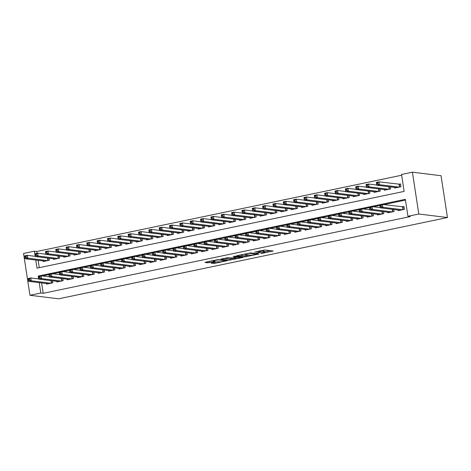 <?xml version="1.0" encoding="UTF-8"?>
<svg xmlns="http://www.w3.org/2000/svg" width="471" height="471" viewBox="0 0 471 471"><rect width="100%" height="100%" fill="white"/><g stroke="black" fill="none" stroke-linecap="round" stroke-linejoin="round"><path stroke-width="0.71" d="M260.799 253.633L273.168 251.002L264.731 249.96L254.517 252.162A3.621 0.447 171.3 0 1 259.262 251.667L259.968 251.75A3.621 0.447 171.3 0 1 260.298 251.885A3.621 0.447 171.3 0 1 258.22 252.615L256.442 253.098L258.873 252.697A3.621 0.447 171.3 0 1 263.625 252.203L264.325 252.291A3.621 0.447 171.3 0 1 264.655 252.421A3.621 0.447 171.3 0 1 262.577 253.151L260.799 253.633M211.609 262.924L211.061 263.195L214.911 263.336L227.54 260.598L217.52 259.674L205.539 262.176L204.991 262.447L207.852 262.8L214.464 261.576L215.112 261.346L213.593 261.128A3.026 0.377 171.3 0 1 213.316 261.022A3.026 0.377 171.3 0 1 215.636 260.292A3.026 0.377 171.3 0 1 219.021 259.992L224.573 260.681A3.026 0.377 171.3 0 1 224.85 260.787A3.026 0.377 171.3 0 1 222.53 261.517A3.026 0.377 171.3 0 1 219.145 261.817L216.737 261.852L211.609 262.924M41.607 282.924L43.197 293.303L40.806 293.009L29.95 295.282L58.598 298.808L447.45 217.537L441.05 175.718L412.402 172.192L401.545 174.458L404.136 191.409L37.003 268.146L35.761 260.027M43.197 293.303L410.329 216.566L407.939 216.277L418.801 214.005L447.45 217.537M245.002 256.889L259.009 253.963L250.572 252.921L236.46 255.806L245.002 256.889L244.826 255.759L249.112 255.017M242.677 257.531L229.212 260.186L220.675 259.109L227.935 257.655L232.839 257.92L236.889 256.983L233.227 256.501L234.646 256.206L243.224 257.26L242.677 257.531L242.624 257.19M398.125 210.031L398.219 210.643L404.418 209.348L403.988 206.522L402.181 206.899M387.78 212.191L387.874 212.804L394.08 211.508L393.774 209.495M377.436 214.352L377.53 214.97L383.735 213.669L383.429 211.656M367.097 216.519L367.192 217.131L373.397 215.83L373.085 213.816M356.753 218.679L356.847 219.292L363.053 217.996L362.747 215.983M346.415 220.84L346.509 221.452L352.714 220.157L352.402 218.144M336.07 223.001L336.164 223.613L342.37 222.318L342.064 220.304M325.732 225.162L325.826 225.774L332.031 224.479L331.719 222.465M315.387 227.322L315.482 227.935L321.687 226.639L321.381 224.626M305.049 229.489L305.137 230.101L311.343 228.8L311.037 226.786M294.705 231.65L294.799 232.262L301.004 230.961L300.692 228.947M284.36 233.81L284.455 234.423L290.66 233.127L290.354 231.114M274.022 235.971L274.116 236.583L280.322 235.288L280.01 233.275M263.678 238.132L263.772 238.744L269.977 237.449L269.671 235.435M253.339 240.292L253.433 240.905L259.639 239.609L259.327 237.596M242.995 242.453L243.089 243.071L249.294 241.77L248.988 239.757M232.656 244.62L232.745 245.232L238.95 243.931L238.644 241.917M222.312 246.78L222.406 247.393L228.612 246.097L228.3 244.078M211.968 248.941L212.062 249.553L218.267 248.258L217.961 246.245M201.629 251.102L201.723 251.714L207.929 250.419L207.617 248.405M191.285 253.263L191.379 253.875L197.585 252.58L197.278 250.566M180.946 255.423L181.041 256.036L187.246 254.74L186.934 252.727M170.602 257.584L170.696 258.202L176.902 256.901L176.596 254.888M160.264 259.751L160.352 260.363L166.557 259.062L166.251 257.048M149.919 261.911L150.013 262.524L156.219 261.228L155.913 259.215M139.575 264.072L139.669 264.684L145.875 263.389L145.568 261.376M129.237 266.233L129.331 266.845L135.536 265.55L135.224 263.536M118.892 268.393L118.986 269.006L125.192 267.711L124.886 265.697M108.554 270.554L108.648 271.166L114.853 269.871L114.541 267.858M98.209 272.715L98.304 273.333L104.509 272.032L104.203 270.018M87.871 274.881L87.965 275.494L94.165 274.193L93.859 272.179M77.527 277.042L77.621 277.654L83.826 276.359L83.52 274.346M67.182 279.203L67.276 279.815L73.482 278.52L73.176 276.506M56.844 281.364L56.938 281.976L63.143 280.681L62.831 278.667M405.466 200.093L383.747 204.632M379.891 205.438L373.409 206.793M369.547 207.599L363.064 208.953M359.208 209.76L352.726 211.114M348.864 211.921L342.382 213.275M338.525 214.081L332.043 215.435M328.181 216.242L321.699 217.596M317.843 218.403L311.36 219.763M307.498 220.569L301.016 221.923M297.154 222.73L290.672 224.084M286.815 224.891L280.333 226.245M276.471 227.051L269.989 228.406M266.133 229.212L259.651 230.566M255.788 231.373L249.306 232.733M245.45 233.539L238.968 234.894M235.106 235.7L228.623 237.054M224.767 237.861L218.279 239.215M214.423 240.022L207.941 241.376M204.078 242.182L197.596 243.536M193.74 244.343L187.258 245.697M183.396 246.504L176.913 247.864M173.057 248.67L166.575 250.024M162.713 250.831L156.231 252.185M152.374 252.992L145.886 254.346M142.03 255.152L135.548 256.507M131.686 257.313L125.204 258.667M121.347 259.474L114.865 260.828M111.003 261.635L104.521 262.995M100.664 263.801L94.182 265.155M90.32 265.962L83.838 267.316M79.982 268.123L73.494 269.477M69.637 270.283L63.155 271.637M59.293 272.444L52.811 273.798M48.955 274.605L42.472 275.959M52.493 280.828L52.799 282.841L46.594 284.137L46.499 283.524M401.663 175.23L36.797 251.49L37.074 253.316M38.145 260.322L39.276 267.675M394.663 187.429L394.757 188.041L400.962 186.746L400.533 183.92L398.719 184.296M390.312 186.893L390.618 188.906L384.418 190.202L384.324 189.589M379.973 189.054L380.28 191.067L374.074 192.362L373.98 191.75M369.629 191.214L369.935 193.228L363.73 194.529L363.636 193.911M359.285 193.375L359.597 195.388L353.391 196.69L353.297 196.077M348.946 195.542L349.252 197.555L343.047 198.85L342.953 198.238M338.602 197.702L338.914 199.716L332.709 201.011L332.614 200.399M328.263 199.863L328.57 201.876L322.364 203.172L322.27 202.559M317.919 202.024L318.225 204.037L312.026 205.332L311.932 204.72M307.581 204.184L307.887 206.198L301.681 207.493L301.587 206.881M297.236 206.345L297.542 208.359L291.337 209.66L291.243 209.042M286.892 208.506L287.204 210.519L280.999 211.82L280.904 211.208M276.554 210.672L276.86 212.686L270.654 213.981L270.56 213.369M266.209 212.833L266.521 214.847L260.316 216.142L260.222 215.53M255.871 214.994L256.177 217.007L249.971 218.303L249.877 217.69M245.526 217.155L245.833 219.168L239.633 220.463L239.539 219.851M235.188 219.315L235.494 221.329L229.289 222.624L229.194 222.012M224.844 221.476L225.15 223.49L218.944 224.791L218.85 224.178M214.499 223.637L214.811 225.65L208.606 226.951L208.512 226.339M204.161 225.803L204.467 227.817L198.262 229.112L198.167 228.5M193.816 227.964L194.129 229.978L187.923 231.273L187.829 230.66M183.478 230.125L183.784 232.138L177.579 233.433L177.485 232.821M173.134 232.285L173.446 234.299L167.24 235.594L167.146 234.982M162.795 234.446L163.101 236.46L156.896 237.761L156.802 237.143M152.451 236.607L152.757 238.62L146.552 239.922L146.463 239.309M142.107 238.768L142.419 240.787L136.213 242.082L136.119 241.47M131.768 240.934L132.074 242.948L125.869 244.243L125.775 243.631M121.424 243.095L121.736 245.108L115.53 246.404L115.436 245.791M111.085 245.256L111.391 247.269L105.186 248.564L105.092 247.952M100.741 247.416L101.053 249.43L94.848 250.725L94.753 250.113M90.403 249.577L90.709 251.591L84.503 252.892L84.409 252.273M80.058 251.738L80.364 253.751L74.159 255.052L74.071 254.44M69.72 253.904L70.026 255.918L63.821 257.213L63.726 256.601M59.375 256.065L59.682 258.079L53.476 259.374L53.382 258.762M49.031 258.226L49.343 260.239L43.138 261.535L43.044 260.922M29.95 295.282L23.55 253.463L34.407 251.196L35.195 256.324M36.797 251.49L34.407 251.196M407.939 216.277L405.348 199.321L38.216 276.059L38.651 278.926M39.217 282.629L40.806 293.009M418.801 214.005L412.402 172.192M39.264 276.189L38.216 276.059M264.655 252.421L264.478 251.29A3.621 0.447 171.3 0 0 264.154 251.161L264.325 252.291M260.204 251.296A3.621 0.447 171.3 0 1 263.448 251.072L264.154 251.161M264.555 251.791L270.13 250.625M239.433 255.094L244.826 255.759M256.689 254.381L249.665 253.28L247.157 253.698A3.621 0.447 171.3 0 0 245.079 254.428A3.621 0.447 171.3 0 0 245.409 254.564L250.466 255.188A3.621 0.447 171.3 0 0 255.217 254.693L256.689 254.381M233.328 258.32L230.525 258.903L230.696 260.033M223.648 258.391L230.525 258.903M234.905 258.514A3.026 0.377 171.3 0 0 238.291 258.214A3.026 0.377 171.3 0 0 240.61 257.49A3.026 0.377 171.3 0 0 240.34 257.378L236.895 257.29L232.845 258.232L234.905 258.514M207.941 261.676L213.263 260.657M376.824 184.143L377.86 183.925L377.683 182.795L376.653 183.013L376.8 185.227L376.364 182.401L378.949 181.859L379.385 184.685L376.8 185.227L396.564 187.664M400.591 184.314L378.949 181.859L377.683 182.795M399.155 187.122L379.385 184.685L377.86 183.925M376.364 182.401L376.653 183.013M381.316 206.528L381.145 205.397L380.109 205.615L380.285 206.745L381.316 206.528L382.841 207.287L380.256 207.829L379.826 205.003L382.411 204.467L382.841 207.287L402.611 209.725M400.026 210.266L380.256 207.829L380.285 206.745M381.145 205.397L382.411 204.467L404.047 206.916M380.109 205.615L379.826 205.003M366.479 186.304L367.515 186.086L367.345 184.956L366.308 185.174L366.456 187.387L366.026 184.561L368.61 184.026L369.04 186.846L366.456 187.387L386.226 189.825M376.771 185.026L368.61 184.026L367.345 184.956M388.81 189.283L369.04 186.846L367.515 186.086M366.026 184.561L366.308 185.174M356.141 188.465L357.177 188.247L357 187.117L355.97 187.334L356.117 189.548L355.682 186.722L358.266 186.186L358.702 189.012L356.117 189.548L375.882 191.985M366.426 187.187L358.266 186.186L357 187.117M378.466 191.444L358.702 189.012L357.177 188.247M355.682 186.722L355.97 187.334M345.796 190.625L346.833 190.408L346.662 189.277L345.626 189.495L345.773 191.715L345.343 188.889L347.928 188.347L348.357 191.173L345.773 191.715L365.543 194.146M356.082 189.354L347.928 188.347L346.662 189.277M368.128 193.61L348.357 191.173L346.833 190.408M345.343 188.889L345.626 189.495M335.458 192.786L336.488 192.568L336.318 191.438L335.281 191.656L335.434 193.875L334.999 191.049L337.583 190.508L338.019 193.334L335.434 193.875L355.199 196.307M345.743 191.514L337.583 190.508L336.318 191.438M357.783 195.771L338.019 193.334L336.488 192.568M334.999 191.049L335.281 191.656M370.977 208.688L370.801 207.558L369.77 207.776L369.941 208.906L370.977 208.688L372.502 209.454L369.918 209.989L369.482 207.163L372.066 206.628L372.502 209.454L392.272 211.885M389.682 212.427L369.918 209.989L369.941 208.906M370.801 207.558L372.066 206.628L380.227 207.629M369.77 207.776L369.482 207.163M360.633 210.849L360.462 209.719L359.426 209.936L359.597 211.067L360.633 210.849L362.158 211.614L359.573 212.156L359.143 209.33L361.728 208.788L362.158 211.614L381.928 214.052M379.343 214.588L359.573 212.156L359.597 211.067M360.462 209.719L361.728 208.788L369.888 209.795M359.426 209.936L359.143 209.33M350.289 213.01L350.118 211.885L349.082 212.097L349.258 213.228L350.289 213.01L351.819 213.775L349.235 214.317L348.799 211.491L351.384 210.949L351.819 213.775L371.584 216.213M368.999 216.748L349.235 214.317L349.258 213.228M350.118 211.885L351.384 210.949L359.544 211.956M349.082 212.097L348.799 211.491M339.95 215.176L339.779 214.046L338.743 214.258L338.914 215.388L339.95 215.176L341.475 215.936L338.89 216.477L338.461 213.651L341.045 213.11L341.475 215.936L361.245 218.373M358.661 218.915L338.89 216.477L338.914 215.388M339.779 214.046L341.045 213.11L349.199 214.117M338.743 214.258L338.461 213.651M325.114 194.947L326.15 194.735L325.979 193.605L324.943 193.816L325.09 196.036L324.66 193.21L327.245 192.668L327.675 195.494L325.09 196.036L344.86 198.474M335.399 193.675L327.245 192.668L325.979 193.605M347.445 197.932L327.675 195.494L326.15 194.735M324.66 193.21L324.943 193.816M329.606 217.337L329.435 216.207L328.399 216.425L328.575 217.549L329.606 217.337L331.137 218.097L328.546 218.638L328.116 215.812L330.701 215.271L331.137 218.097L350.901 220.534M348.316 221.076L328.546 218.638L328.575 217.549M329.435 216.207L330.701 215.271L338.861 216.277M328.399 216.425L328.116 215.812M314.775 197.108L315.805 196.896L315.635 195.765L314.599 195.977L314.746 198.197L314.316 195.371L316.901 194.829L317.336 197.655L314.746 198.197L334.516 200.634M325.061 195.836L316.901 194.829L315.635 195.765M337.101 200.093L317.336 197.655L315.805 196.896M314.316 195.371L314.599 195.977M319.267 219.498L319.091 218.367L318.06 218.585L318.231 219.716L319.267 219.498L320.792 220.257L318.208 220.799L317.772 217.973L320.362 217.431L320.792 220.257L340.562 222.695M337.978 223.236L318.208 220.799L318.231 219.716M319.091 218.367L320.362 217.431L328.517 218.438M318.06 218.585L317.772 217.973M304.431 199.274L305.467 199.056L305.29 197.926L304.26 198.144L304.407 200.358L303.972 197.532L306.562 196.99L306.992 199.816L304.407 200.358L324.172 202.795M314.716 197.997L306.562 196.99L305.29 197.926M326.762 202.253L306.992 199.816L305.467 199.056M303.972 197.532L304.26 198.144M308.923 221.658L308.752 220.528L307.716 220.746L307.893 221.876L308.923 221.658L310.448 222.418L307.863 222.96L307.433 220.134L310.018 219.598L310.448 222.418L330.218 224.855M327.633 225.397L307.863 222.96L307.893 221.876M308.752 220.528L310.018 219.598L318.178 220.599M307.716 220.746L307.433 220.134M294.092 201.435L295.123 201.217L294.952 200.087L293.916 200.305L294.063 202.518L293.633 199.692L296.218 199.156L296.648 201.977L294.063 202.518L313.833 204.956M304.378 200.157L296.218 199.156L294.952 200.087M316.418 204.414L296.648 201.977L295.123 201.217M293.633 199.692L293.916 200.305M298.585 223.819L298.408 222.689L297.378 222.907L297.548 224.037L298.585 223.819L300.109 224.585L297.525 225.12L297.089 222.3L299.674 221.759L300.109 224.585L319.88 227.016M317.289 227.558L297.525 225.12L297.548 224.037M298.408 222.689L299.674 221.759L307.834 222.765M297.378 222.907L297.089 222.3M283.748 203.596L284.784 203.378L284.608 202.247L283.577 202.465L283.725 204.679L283.289 201.853L285.873 201.317L286.309 204.143L283.725 204.679L303.489 207.116M294.034 202.318L285.873 201.317L284.608 202.247M306.079 206.575L286.309 204.143L284.784 203.378M283.289 201.853L283.577 202.465M288.24 225.98L288.069 224.85L287.033 225.067L287.204 226.198L288.24 225.98L289.765 226.745L287.18 227.287L286.751 224.461L289.335 223.919L289.765 226.745L309.535 229.183M306.951 229.718L287.18 227.287L287.204 226.198M288.069 224.85L289.335 223.919L297.495 224.926M287.033 225.067L286.751 224.461M273.404 205.756L274.44 205.539L274.269 204.408L273.233 204.626L273.38 206.846L272.95 204.02L275.535 203.478L275.965 206.304L273.38 206.846L293.15 209.277M283.695 204.485L275.535 203.478L274.269 204.408M295.735 208.741L275.965 206.304L274.44 205.539M272.95 204.02L273.233 204.626M277.902 228.141L277.725 227.016L276.689 227.228L276.866 228.358L277.902 228.141L279.427 228.906L276.842 229.448L276.406 226.622L278.991 226.08L279.427 228.906L299.191 231.343M296.606 231.885L276.842 229.448L276.866 228.358M277.725 227.016L278.991 226.08L287.151 227.087M276.689 227.228L276.406 226.622M263.065 207.917L264.096 207.699L263.925 206.575L262.889 206.787L263.042 209.006L262.606 206.18L265.191 205.639L265.626 208.465L263.042 209.006L282.806 211.438M273.351 206.645L265.191 205.639L263.925 206.575M285.391 210.902L265.626 208.465L264.096 207.699M262.606 206.18L262.889 206.787M267.557 230.307L267.387 229.177L266.351 229.389L266.521 230.519L267.557 230.307L269.082 231.067L266.498 231.608L266.068 228.782L268.653 228.241L269.082 231.067L288.853 233.504M286.268 234.046L266.498 231.608L266.521 230.519M267.387 229.177L268.653 228.241L276.807 229.247M266.351 229.389L266.068 228.782M252.721 210.078L253.757 209.866L253.586 208.735L252.55 208.947L252.697 211.167L252.268 208.341L254.852 207.799L255.282 210.625L252.697 211.167L272.468 213.604M263.006 208.806L254.852 207.799L253.586 208.735M275.052 213.063L255.282 210.625L253.757 209.866M252.268 208.341L252.55 208.947M257.213 232.468L257.042 231.338L256.006 231.555L256.183 232.686L257.213 232.468L258.744 233.227L256.153 233.769L255.724 230.943L258.308 230.401L258.744 233.227L278.508 235.665M275.924 236.207L256.153 233.769L256.183 232.686M257.042 231.338L258.308 230.401L266.468 231.408M256.006 231.555L255.724 230.943M242.382 212.238L243.413 212.027L243.242 210.896L242.206 211.114L242.353 213.328L241.923 210.502L244.508 209.96L244.944 212.786L242.353 213.328L262.123 215.765M252.668 210.967L244.508 209.96L243.242 210.896M264.708 215.223L244.944 212.786L243.413 212.027M241.923 210.502L242.206 211.114M246.875 234.629L246.698 233.498L245.668 233.716L245.838 234.846L246.875 234.629L248.4 235.388L245.815 235.93L245.379 233.104L247.97 232.562L248.4 235.388L268.17 237.826M265.585 238.367L245.815 235.93L245.838 234.846M246.698 233.498L247.97 232.562L256.124 233.569M245.668 233.716L245.379 233.104M232.038 214.405L233.074 214.187L232.898 213.057L231.867 213.275L232.015 215.488L231.579 212.662L234.169 212.121L234.599 214.947L232.015 215.488L251.785 217.926M242.324 213.127L234.169 212.121L232.898 213.057M254.369 217.384L234.599 214.947L233.074 214.187M231.579 212.662L231.867 213.275M236.53 236.789L236.36 235.659L235.323 235.877L235.5 237.007L236.53 236.789L238.055 237.555L235.471 238.09L235.041 235.264L237.625 234.729L238.055 237.555L257.825 239.986M255.241 240.528L235.471 238.09L235.5 237.007M236.36 235.659L237.625 234.729L245.785 235.73M235.323 235.877L235.041 235.264M221.7 216.566L222.73 216.348L222.559 215.218L221.523 215.435L221.67 217.649L221.24 214.823L223.825 214.287L224.255 217.107L221.67 217.649L241.44 220.087M231.985 215.288L223.825 214.287L222.559 215.218M244.025 219.545L224.255 217.107L222.73 216.348M221.24 214.823L221.523 215.435M226.192 238.95L226.015 237.82L224.985 238.038L225.156 239.168L226.192 238.95L227.717 239.715L225.132 240.251L224.696 237.431L227.281 236.889L227.717 239.715L247.487 242.147M244.896 242.689L225.132 240.251L225.156 239.168M226.015 237.82L227.281 236.889L235.441 237.896M224.985 238.038L224.696 237.431M211.355 218.727L212.392 218.509L212.215 217.378L211.185 217.596L211.332 219.81L210.896 216.99L213.481 216.448L213.916 219.274L211.332 219.81L231.096 222.247M221.641 217.455L213.481 216.448L212.215 217.378M233.687 221.706L213.916 219.274L212.392 218.509M210.896 216.99L211.185 217.596M215.848 241.111L215.677 239.98L214.641 240.198L214.811 241.329L215.848 241.111L217.372 241.876L214.788 242.418L214.358 239.592L216.943 239.05L217.372 241.876L237.143 244.314M234.558 244.849L214.788 242.418L214.811 241.329M215.677 239.98L216.943 239.05L225.103 240.057M214.641 240.198L214.358 239.592M201.011 220.887L202.047 220.669L201.876 219.539L200.84 219.757L200.987 221.976L200.558 219.15L203.142 218.609L203.572 221.435L200.987 221.976L220.758 224.408M211.302 219.616L203.142 218.609L201.876 219.539M223.342 223.872L203.572 221.435L202.047 220.669M200.558 219.15L200.84 219.757M205.509 243.277L205.332 242.147L204.302 242.359L204.473 243.489L205.509 243.277L207.034 244.037L204.449 244.579L204.014 241.753L206.598 241.211L207.034 244.037L226.798 246.474M224.214 247.016L204.449 244.579L204.473 243.489M205.332 242.147L206.598 241.211L214.758 242.218M204.302 242.359L204.014 241.753M190.673 223.048L191.703 222.836L191.532 221.706L190.496 221.918L190.649 224.137L190.213 221.311L192.798 220.769L193.234 223.595L190.649 224.137L210.413 226.575M200.958 221.776L192.798 220.769L191.532 221.706M212.998 226.033L193.234 223.595L191.703 222.836M190.213 221.311L190.496 221.918M195.165 245.438L194.994 244.308L193.958 244.52L194.129 245.65L195.165 245.438L196.69 246.198L194.105 246.739L193.675 243.913L196.26 243.372L196.69 246.198L216.46 248.635M213.875 249.177L194.105 246.739L194.129 245.65M194.994 244.308L196.26 243.372L204.414 244.378M193.958 244.52L193.675 243.913M180.328 225.209L181.364 224.997L181.194 223.866L180.157 224.078L180.305 226.298L179.875 223.472L182.46 222.93L182.889 225.756L180.305 226.298L200.075 228.735M190.614 223.937L182.46 222.93L181.194 223.866M202.66 228.194L182.889 225.756L181.364 224.997M179.875 223.472L180.157 224.078M184.82 247.599L184.65 246.468L183.613 246.686L183.79 247.817L184.82 247.599L186.351 248.358L183.761 248.9L183.331 246.074L185.915 245.532L186.351 248.358L206.115 250.796M203.531 251.337L183.761 248.9L183.79 247.817M184.65 246.468L185.915 245.532L194.076 246.539M183.613 246.686L183.331 246.074M169.99 227.375L171.02 227.157L170.849 226.027L169.813 226.245L169.96 228.459L169.531 225.633L172.115 225.091L172.551 227.917L169.96 228.459L189.731 230.896M180.275 226.098L172.115 225.091L170.849 226.027M192.315 230.354L172.551 227.917L171.02 227.157M169.531 225.633L169.813 226.245M174.482 249.76L174.305 248.629L173.275 248.847L173.446 249.977L174.482 249.76L176.007 250.519L173.422 251.061L172.987 248.235L175.577 247.699L176.007 250.519L195.777 252.956M193.192 253.498L173.422 251.061L173.446 249.977M174.305 248.629L175.577 247.699L183.731 248.7M173.275 248.847L172.987 248.235M159.645 229.536L160.682 229.318L160.505 228.188L159.475 228.406L159.622 230.619L159.186 227.793L161.777 227.252L162.207 230.078L159.622 230.619L179.392 233.057M169.931 228.258L161.777 227.252L160.505 228.188M181.977 232.515L162.207 230.078L160.682 229.318M159.186 227.793L159.475 228.406M164.138 251.92L163.967 250.79L162.931 251.008L163.107 252.138L164.138 251.92L165.662 252.686L163.078 253.221L162.648 250.395L165.233 249.86L165.662 252.686L185.433 255.117M182.848 255.659L163.078 253.221L163.107 252.138M163.967 250.79L165.233 249.86L173.393 250.86M162.931 251.008L162.648 250.395M149.307 231.697L150.337 231.479L150.167 230.348L149.13 230.566L149.278 232.78L148.848 229.954L151.432 229.418L151.862 232.244L149.278 232.78L169.048 235.217M159.592 230.419L151.432 229.418L150.167 230.348M171.632 234.676L151.862 232.244L150.337 231.479M148.848 229.954L149.13 230.566M153.799 254.081L153.623 252.951L152.592 253.168L152.763 254.299L153.799 254.081L155.324 254.846L152.739 255.382L152.304 252.562L154.888 252.02L155.324 254.846L175.094 257.278M172.504 257.82L152.739 255.382L152.763 254.299M153.623 252.951L154.888 252.02L163.048 253.027M152.592 253.168L152.304 252.562M138.963 233.857L139.999 233.64L139.822 232.509L138.792 232.727L138.939 234.941L138.503 232.121L141.088 231.579L141.524 234.405L138.939 234.941L158.703 237.378M149.248 232.586L141.088 231.579L139.822 232.509M161.294 236.836L141.524 234.405L139.999 233.64M138.503 232.121L138.792 232.727M143.455 256.242L143.284 255.111L142.248 255.329L142.419 256.459L143.455 256.242L144.98 257.007L142.395 257.549L141.965 254.723L144.55 254.181L144.98 257.007L164.75 259.444M162.165 259.98L142.395 257.549L142.419 256.459M143.284 255.111L144.55 254.181L152.71 255.188M142.248 255.329L141.965 254.723M128.618 236.018L129.655 235.8L129.484 234.67L128.448 234.888L128.595 237.107L128.165 234.281L130.75 233.74L131.179 236.566L128.595 237.107L148.365 239.539M138.91 234.746L130.75 233.74L129.484 234.67M150.95 239.003L131.179 236.566L129.655 235.8M128.165 234.281L128.448 234.888M133.116 258.408L132.94 257.278L131.909 257.49L132.08 258.62L133.116 258.408L134.641 259.168L132.057 259.709L131.621 256.883L134.206 256.342L134.641 259.168L154.406 261.605M151.821 262.147L132.057 259.709L132.08 258.62M132.94 257.278L134.206 256.342L142.366 257.349M131.909 257.49L131.621 256.883M118.28 238.179L119.316 237.967L119.139 236.836L118.103 237.048L118.256 239.268L117.821 236.442L120.405 235.9L120.841 238.726L118.256 239.268L138.021 241.705M128.565 236.907L120.405 235.9L119.139 236.836M140.605 241.164L120.841 238.726L119.316 237.967M117.821 236.442L118.103 237.048M122.772 260.569L122.601 259.439L121.565 259.651L121.736 260.781L122.772 260.569L124.297 261.328L121.712 261.87L121.282 259.044L123.867 258.502L124.297 261.328L144.067 263.766M141.483 264.308L121.712 261.87L121.736 260.781M122.601 259.439L123.867 258.502L132.021 259.509M121.565 259.651L121.282 259.044M107.936 240.34L108.972 240.128L108.801 238.997L107.765 239.209L107.912 241.429L107.482 238.603L110.067 238.061L110.497 240.887L107.912 241.429L127.682 243.866M118.221 239.068L110.067 238.061L108.801 238.997M130.267 243.324L110.497 240.887L108.972 240.128M107.482 238.603L107.765 239.209M112.428 262.73L112.257 261.599L111.221 261.817L111.397 262.948L112.428 262.73L113.958 263.489L111.368 264.031L110.938 261.205L113.523 260.663L113.958 263.489L133.723 265.927M131.138 266.468L111.368 264.031L111.397 262.948M112.257 261.599L113.523 260.663L121.683 261.67M111.221 261.817L110.938 261.205M97.597 242.506L98.627 242.288L98.457 241.158L97.42 241.376L97.568 243.589L97.138 240.763L99.722 240.222L100.158 243.048L97.568 243.589L117.338 246.027M107.883 241.229L99.722 240.222L98.457 241.158M119.922 245.485L100.158 243.048L98.627 242.288M97.138 240.763L97.42 241.376M102.089 264.89L101.913 263.76L100.882 263.978L101.053 265.108L102.089 264.89L103.614 265.65L101.029 266.192L100.594 263.366L103.184 262.83L103.614 265.65L123.384 268.087M120.8 268.629L101.029 266.192L101.053 265.108M101.913 263.76L103.184 262.83L111.339 263.831M100.882 263.978L100.594 263.366M87.253 244.667L88.289 244.449L88.112 243.319L87.082 243.536L87.229 245.75L86.794 242.924L89.384 242.388L89.814 245.208L87.229 245.75L106.999 248.188M97.538 243.389L89.384 242.388L88.112 243.319M109.584 247.646L89.814 245.208L88.289 244.449M86.794 242.924L87.082 243.536M91.745 267.051L91.574 265.921L90.538 266.139L90.715 267.269L91.745 267.051L93.27 267.816L90.685 268.352L90.255 265.526L92.84 264.99L93.27 267.816L113.04 270.248M110.455 270.79L90.685 268.352L90.715 267.269M91.574 265.921L92.84 264.99L101 265.991M90.538 266.139L90.255 265.526M76.914 246.828L77.945 246.61L77.774 245.479L76.738 245.697L76.885 247.911L76.455 245.085L79.04 244.549L79.469 247.375L76.885 247.911L96.655 250.348M87.2 245.55L79.04 244.549L77.774 245.479M99.24 249.807L79.469 247.375L77.945 246.61M76.455 245.085L76.738 245.697M81.406 269.212L81.23 268.081L80.2 268.299L80.37 269.43L81.406 269.212L82.931 269.977L80.347 270.519L79.911 267.693L82.496 267.151L82.931 269.977L102.702 272.415M100.111 272.95L80.347 270.519L80.37 269.43M81.23 268.081L82.496 267.151L90.656 268.158M80.2 268.299L79.911 267.693M66.57 248.988L67.606 248.77L67.43 247.64L66.399 247.858L66.546 250.072L66.111 247.251L68.695 246.71L69.131 249.536L66.546 250.072L86.311 252.509M76.855 247.717L68.695 246.71L67.43 247.64M88.901 251.973L69.131 249.536L67.606 248.77M66.111 247.251L66.399 247.858M71.062 271.373L70.891 270.242L69.855 270.46L70.026 271.59L71.062 271.373L72.587 272.138L70.002 272.68L69.573 269.854L72.157 269.312L72.587 272.138L92.357 274.575M89.773 275.111L70.002 272.68L70.026 271.59M70.891 270.242L72.157 269.312L80.317 270.319M69.855 270.46L69.573 269.854M56.226 251.149L57.262 250.931L57.091 249.801L56.055 250.019L56.202 252.238L55.772 249.412L58.357 248.871L58.787 251.697L56.202 252.238L75.972 254.67M66.517 249.877L58.357 248.871L57.091 249.801M78.557 254.134L58.787 251.697L57.262 250.931M55.772 249.412L56.055 250.019M60.724 273.539L60.547 272.409L59.517 272.621L59.687 273.751L60.724 273.539L62.249 274.299L59.664 274.84L59.228 272.014L61.813 271.473L62.249 274.299L82.013 276.736M79.428 277.278L59.664 274.84L59.687 273.751M60.547 272.409L61.813 271.473L69.973 272.479M59.517 272.621L59.228 272.014M45.887 253.31L46.923 253.098L46.747 251.967L45.716 252.179L45.864 254.399L45.428 251.573L48.013 251.031L48.448 253.857L45.864 254.399L65.628 256.836M56.173 252.038L48.013 251.031L46.747 251.967M68.213 256.295L48.448 253.857L46.923 253.098M45.428 251.573L45.716 252.179M50.379 275.7L50.209 274.569L49.172 274.781L49.343 275.912L50.379 275.7L51.904 276.459L49.32 277.001L48.89 274.175L51.474 273.633L51.904 276.459L71.674 278.897M69.09 279.438L49.32 277.001L49.343 275.912M50.209 274.569L51.474 273.633L59.629 274.64M49.172 274.781L48.89 274.175M35.543 255.47L36.579 255.258L36.408 254.128L35.372 254.34L35.519 256.56L35.09 253.734L37.674 253.192L38.104 256.018L35.519 256.56L55.29 258.997M45.828 254.199L37.674 253.192L36.408 254.128M57.874 258.455L38.104 256.018L36.579 255.258M35.09 253.734L35.372 254.34M40.035 277.861L39.864 276.73L38.828 276.948L39.005 278.078L40.035 277.861L41.566 278.62L38.981 279.162L38.545 276.336L41.13 275.794L41.566 278.62L61.33 281.057M58.745 281.599L38.981 279.162L39.005 278.078M39.864 276.73L41.13 275.794L49.29 276.801M38.828 276.948L38.545 276.336M25.204 257.637L26.235 257.419L26.064 256.289L25.028 256.507L25.175 258.72L24.745 255.894L27.33 255.353L27.765 258.179L25.175 258.72L44.945 261.158M35.49 256.359L27.33 255.353L26.064 256.289M47.53 260.616L27.765 258.179L26.235 257.419M24.745 255.894L25.028 256.507M29.697 280.021L29.526 278.891L28.49 279.109L28.66 280.239L29.697 280.021L31.221 280.781L28.637 281.322L28.207 278.496L30.792 277.961L31.221 280.781L50.992 283.218M48.407 283.76L28.637 281.322L28.66 280.239M29.526 278.891L30.792 277.961L38.946 278.962M28.49 279.109L28.207 278.496M263.448 251.072L263.625 252.203M259.827 250.831L259.968 251.75M259.156 250.972L259.262 251.667M272.568 250.925L272.621 251.273M258.408 253.887L258.461 254.234M246.309 255.606L246.486 256.736M256.995 253.716L257.072 254.193M249.618 252.98L249.665 253.28M229.041 259.056L229.212 260.186M236.713 256.459L236.789 256.942M240.263 256.895L240.34 257.378M238.308 256.654L238.379 257.137M224.502 260.198L224.573 260.681M218.95 259.515L219.021 259.992M214.411 261.228L214.464 261.576M209.165 261.517L209.336 262.647M207.687 261.729L207.852 262.8M226.839 260.487L226.892 260.828M214.752 262.27L214.911 263.336M213.292 262.577L213.428 263.489M399.355 184.349L399.761 186.999M399.102 184.344L399.514 187.046M402.976 209.648L402.564 206.946M403.217 209.601L402.817 206.952M389.046 186.734L389.417 189.159M388.793 186.704L389.176 189.207M378.708 188.9L379.078 191.32M378.448 188.865L378.831 191.367M368.363 191.061L368.734 193.481M368.11 191.026L368.493 193.534M358.025 193.222L358.396 195.642M357.766 193.192L358.148 195.695M392.631 211.815L392.249 209.307M392.879 211.762L392.508 209.342M382.293 213.975L381.91 211.467M382.534 213.922L382.164 211.503M371.949 216.136L371.566 213.634M372.196 216.083L371.825 213.663M361.61 218.297L361.222 215.795M361.852 218.244L361.481 215.824M347.68 195.383L348.051 197.802M347.421 195.353L347.804 197.855M351.266 220.457L350.883 217.955M351.507 220.404L351.136 217.985M337.336 197.543L337.707 199.963M337.083 197.514L337.466 200.016M340.922 222.618L340.539 220.116M341.169 222.571L340.798 220.145M326.998 199.704L327.369 202.13M326.739 199.675L327.121 202.177M330.583 224.779L330.2 222.277M330.825 224.732L330.454 222.312M316.653 201.871L317.024 204.29M316.4 201.835L316.783 204.337M320.239 226.945L319.856 224.437M320.486 226.892L320.115 224.473M306.315 204.031L306.686 206.451M306.056 203.996L306.438 206.504M309.9 229.106L309.518 226.598M310.142 229.053L309.771 226.633M295.971 206.192L296.341 208.612M295.717 206.157L296.1 208.665M299.556 231.267L299.173 228.765M299.803 231.214L299.432 228.794M285.632 208.353L286.003 210.773M285.373 208.323L285.756 210.825M289.218 233.428L288.829 230.925M289.459 233.375L289.088 230.955M275.288 210.513L275.659 212.933M275.029 210.484L275.411 212.986M278.873 235.588L278.491 233.086M279.115 235.535L278.75 233.116M264.943 212.674L265.314 215.094M264.69 212.645L265.073 215.147M268.529 237.749L268.146 235.247M268.776 237.702L268.405 235.276M254.605 214.835L254.976 217.261M254.346 214.805L254.729 217.308M258.19 239.91L257.808 237.408M258.432 239.863L258.061 237.443M244.261 217.001L244.632 219.421M244.007 216.966L244.39 219.468M247.846 242.076L247.463 239.568M248.093 242.023L247.722 239.604M233.922 219.162L234.293 221.582M233.663 219.127L234.046 221.635M237.508 244.237L237.125 241.729M237.749 244.184L237.378 241.764M223.578 221.323L223.949 223.743M223.325 221.288L223.707 223.796M227.163 246.398L226.781 243.896M227.411 246.345L227.04 243.925M213.239 223.484L213.61 225.903M212.98 223.454L213.363 225.956M216.825 248.558L216.436 246.056M217.066 248.505L216.695 246.086M202.895 225.644L203.266 228.064M202.636 225.615L203.025 228.117M206.481 250.719L206.098 248.217M206.722 250.666L206.357 248.246M192.557 227.805L192.922 230.225M192.298 227.776L192.68 230.278M196.136 252.88L195.753 250.378M196.383 252.833L196.013 250.407M182.212 229.966L182.583 232.391M181.953 229.936L182.336 232.439M185.798 255.041L185.415 252.538M186.039 254.994L185.668 252.574M171.868 232.132L172.239 234.552M171.615 232.097L171.997 234.599M175.453 257.207L175.071 254.699M175.701 257.154L175.33 254.734M161.529 234.293L161.9 236.713M161.27 234.258L161.653 236.766M165.115 259.368L164.732 256.866M165.356 259.315L164.985 256.895M151.185 236.454L151.556 238.874M150.932 236.418L151.315 238.927M154.771 261.529L154.388 259.026M155.018 261.476L154.647 259.056M140.847 238.614L141.218 241.034M140.588 238.585L140.97 241.087M144.432 263.689L144.049 261.187M144.674 263.636L144.303 261.217M130.502 240.775L130.873 243.195M130.243 240.746L130.632 243.248M134.088 265.85L133.705 263.348M134.329 265.803L133.964 263.377M120.164 242.936L120.529 245.356M119.905 242.906L120.288 245.409M123.743 268.011L123.361 265.509M123.991 267.964L123.62 265.538M109.82 245.097L110.19 247.522M109.56 245.067L109.943 247.569M113.405 270.171L113.022 267.669M113.646 270.124L113.276 267.705M99.475 247.263L99.846 249.683M99.222 247.228L99.605 249.73M103.061 272.338L102.678 269.83M103.308 272.285L102.937 269.865M89.137 249.424L89.508 251.844M88.878 249.389L89.26 251.897M92.722 274.499L92.34 271.997M92.964 274.446L92.593 272.026M78.792 251.585L79.163 254.004M78.539 251.555L78.922 254.057M82.378 276.66L81.995 274.157M82.625 276.607L82.254 274.187M68.454 253.745L68.825 256.165M68.195 253.716L68.578 256.218M72.039 278.82L71.657 276.318M72.281 278.767L71.91 276.347M58.11 255.906L58.481 258.326M57.851 255.877L58.239 258.379M61.695 280.981L61.312 278.479M61.942 280.934L61.571 278.508M47.771 258.067L48.136 260.492M47.512 258.037L47.895 260.54M51.351 283.142L50.968 280.639M51.598 283.095L51.227 280.675M260.127 250.766L260.298 251.885M257.066 253.722L257.142 254.222M245.002 253.928L245.079 254.428M236.813 256.471L236.889 256.983M240.528 256.93L240.61 257.49M232.804 257.925L232.845 258.232M224.767 260.228L224.85 260.787M213.245 260.569L213.316 261.022"/></g></svg>
